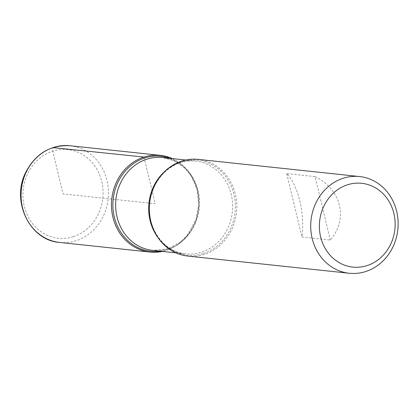 <?xml version="1.0" encoding="UTF-8"?>
<svg xmlns="http://www.w3.org/2000/svg" width="419" height="419" viewBox="0 0 419 419"><rect width="100%" height="100%" fill="white"/><g stroke="black" fill="none" stroke-linecap="round" stroke-linejoin="round"><path stroke-width="0.31" stroke-dasharray="2.1 1.57" d="M187.927 256.093A48.625 43.665 96.1 0 0 204.273 254.396A48.625 43.665 96.1 0 0 236.688 203.22A48.625 43.665 96.1 0 0 198.218 159.388M315.062 176.609C341.495 189.707 348.54 219.043 330.292 240.05L301.931 237.034C305.215 214.434 298.176 185.098 286.701 173.592L315.062 176.609L330.292 240.05M172.282 158.586A48.625 43.665 -83.9 0 1 198.611 208.332A48.625 43.665 -83.9 0 1 162.404 251.421A48.625 43.665 96.1 0 0 166.39 250.368A48.625 43.665 96.1 0 0 198.8 206.075A48.625 43.665 96.1 0 0 172.282 158.586M286.701 173.592L301.931 237.034M143.984 157.052L155.187 203.713L63.007 193.903L52.742 151.133L53.014 147.619M203.424 253.505A47.766 42.895 96.1 0 0 222.877 173.267A47.766 42.895 96.1 0 0 150.966 196.244A47.766 42.895 96.1 0 0 203.424 253.505M169.821 158.324A47.766 42.895 -83.9 0 1 198.763 204.425A47.766 42.895 -83.9 0 1 166.841 249.614A47.766 42.895 -83.9 0 1 159.943 251.159M168.365 248.76A46.682 41.921 96.1 0 0 199.481 199.627A46.682 41.921 96.1 0 0 162.551 157.549L173.906 160.681L183.993 167.406L190.975 175.687L196.982 189.205L198.742 204.446L195.982 219.65L186.843 235.871L179.877 242.47L167.762 248.813L152.673 250.384A46.682 41.921 96.1 0 0 168.365 248.76M164.882 171.329A46.682 41.921 -83.9 0 1 195.589 161.064A46.682 41.921 -83.9 0 1 232.519 203.142A46.682 41.921 -83.9 0 1 201.403 252.275A46.682 41.921 -83.9 0 1 185.711 253.898A46.682 41.921 -83.9 0 1 157.853 237.405M73.278 236.672A44.571 40.025 -83.9 0 1 24.323 183.239A44.571 40.025 -83.9 0 1 91.431 161.797A44.571 40.025 -83.9 0 1 73.278 236.672M59.639 242.444A48.625 43.665 96.1 0 0 75.986 240.747A48.625 43.665 96.1 0 0 108.401 189.571A48.625 43.665 96.1 0 0 69.926 145.739M175.975 252.867L185.711 253.898C164.416 252.379 146.692 228.538 149.756 203.414C151.783 177.981 174.278 158.031 195.589 161.064L185.853 160.032"/><path stroke-width="0.63" d="M359.581 176.556L198.218 159.388A48.625 43.665 96.1 0 0 149.651 203.121A48.625 43.665 96.1 0 0 187.927 256.093L349.289 273.261A48.625 43.665 -83.9 0 1 310.819 229.429A48.625 43.665 -83.9 0 1 343.234 178.253A48.625 43.665 -83.9 0 1 359.581 176.556A48.625 43.665 -83.9 0 1 398.05 220.389A48.625 43.665 -83.9 0 1 365.635 271.564A48.625 43.665 -83.9 0 1 349.289 273.261M143.984 157.052A48.625 43.665 -83.9 0 1 172.282 158.586A48.625 43.665 96.1 0 0 160.33 155.36A48.625 43.665 96.1 0 0 111.768 199.088A48.625 43.665 96.1 0 0 150.044 252.06A48.625 43.665 96.1 0 0 162.404 251.421A48.625 43.665 -83.9 0 1 112.444 215.026A48.625 43.665 -83.9 0 1 143.984 157.052L53.014 147.619M347.561 184.774A42.141 37.846 96.1 0 0 330.402 255.564A42.141 37.846 96.1 0 0 393.844 235.295A42.141 37.846 96.1 0 0 347.561 184.774M159.943 251.159A47.766 42.895 -83.9 0 1 113.559 213.261A47.766 42.895 -83.9 0 1 144.833 157.947A47.766 42.895 -83.9 0 1 169.821 158.324M185.853 160.032L162.551 157.549A46.682 41.921 96.1 0 0 115.927 199.533A46.682 41.921 96.1 0 0 152.673 250.384L175.975 252.867M157.853 237.405A46.682 41.921 -83.9 0 1 164.882 171.329M160.33 155.36L69.926 145.739A48.625 43.665 96.1 0 0 21.359 189.472A48.625 43.665 96.1 0 0 59.639 242.444L150.044 252.06M69.926 145.739C50.065 144.759 35.233 153.841 25.433 172.989C11.062 201.612 29.995 240.532 59.639 242.444"/></g></svg>
